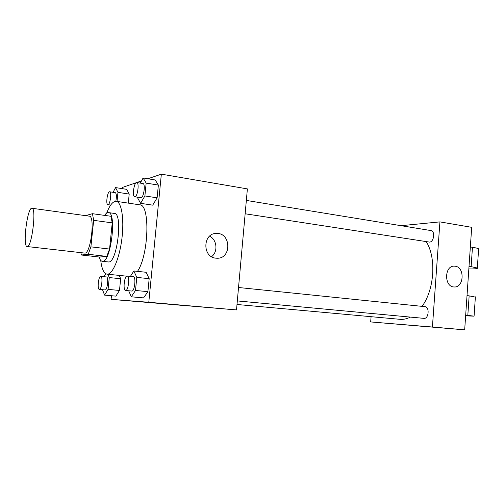 <?xml version="1.0" encoding="UTF-8"?>
<svg xmlns="http://www.w3.org/2000/svg" width="504" height="504" viewBox="0 0 504 504"><rect width="100%" height="100%" fill="white"/><g stroke="black" fill="none" stroke-linecap="round" stroke-linejoin="round"><path stroke-width="0.76" d="M27.367 246.532L27.147 246.538C22.352 246.733 27.367 206.892 31.966 208.272C36.616 207.736 31.928 246.777 27.367 246.532M31.966 208.272L89.302 216.159C95.281 215.851 90.84 253.512 84.93 253.109L27.147 246.538M92.453 213.696L110.886 216.266L112.241 222.863L109.563 249.064L90.903 246.847L93.662 220.349L92.453 213.696L85.522 215.636M109.563 249.064L106.779 256.397L99.508 257.053L81.409 255.011L80.861 252.674M81.409 255.011L88.225 254.287L90.903 246.847M106.779 256.397L88.225 254.287M99.105 257.008C99.893 259.68 100.951 261.116 102.274 261.305C110.685 263.737 117.155 212.316 108.41 212.587C107.195 212.449 105.934 213.381 104.624 215.397M108.41 212.587L114.395 213.431C123.102 213.116 117.218 262.874 108.637 261.979L102.274 261.305M112.241 222.863L93.662 220.349M106.691 213.079C109.796 205.071 112.965 201.146 116.203 201.317C121.495 201.852 124.331 218.805 121.943 238.361C119.612 257.922 112.745 274.308 107.396 274.17L107.031 274.157C103.855 273.514 101.751 268.934 100.731 260.398M116.203 201.317L139.715 204.826C150.287 204.151 148.869 255.049 137.498 271.36M117.035 201.442L117.961 192.345L129.2 194.084L128.293 203.118L129.2 194.084L126.68 189.347L115.555 187.589L113.072 192.314M137.75 197.24L137.674 197.996L140.603 203.333L152.718 205.153L157.116 197.839L158.369 185.088L155.201 179.972L143.13 177.956L140.244 183.109M111.472 295.735L111.1 299.344L148.787 302.274L161.343 174.157L147.88 178.75M141.46 180.936L136.76 182.542M136.143 182.75L122.472 187.412L122.346 188.66M102.514 289.693L104.561 295.117L115.876 296.132L119.486 290.449L120.664 278.725L119.265 275.411L120.664 278.725L109.273 277.578L107.938 274.252M128.696 290.764L131.279 296.799L143.577 297.902L147.905 291.64L149.178 278.668L146.103 272.28L133.856 270.976L130.397 276.394M161.343 174.157L247.382 188.899L236.515 309.928L111.1 299.344M236.515 309.928L148.787 302.274M215.825 258.155C202.117 257.172 202.784 232.987 216.487 233.447C231.292 232.653 231.752 259.006 216.909 258.231L215.825 258.155M184.407 305.569L174.604 304.725L184.407 305.569M184.697 305.588L174.548 304.712M209.614 236.156C217.06 239.696 218.201 251.855 211.548 256.681M410.382 317.098C406.961 318.83 403.559 319.574 400.182 319.334L237.006 304.485M426.233 241.649C436.495 257.601 434.524 289.472 422.062 306.363M237.327 300.919L423.952 318.364C428.734 319.114 429.817 306.848 424.992 306.659L424.859 306.652M246.343 200.428L430.945 230.567C435.38 230.971 433.994 242.122 429.521 242.096L245.146 213.772M464.682 329.843L370.673 321.936L371.083 316.688L370.673 321.936L432.419 327.027L439.923 221.886L401.064 225.691L439.923 221.886L471.687 227.329L464.682 329.843L432.419 327.027L439.923 221.886M131.279 296.799L135.494 290.474L136.792 277.395L133.856 270.976M127.159 276.06L133.365 276.696C136.256 276.608 134.688 291.551 131.853 291.06L125.603 290.474C122.73 290.524 124.362 275.442 127.159 276.06C130 275.965 128.419 290.966 125.635 290.48L125.603 290.474M143.577 297.902L147.905 291.64L135.494 290.474M147.905 291.64L149.178 278.668L136.792 277.395M149.178 278.668L146.103 272.28M140.603 203.333L144.887 195.936L146.16 183.091L143.13 177.956M136.811 182.549L142.928 183.544C145.599 183.582 143.886 197.297 141.164 197.694L134.726 196.774C131.916 196.667 134.089 181.78 136.811 182.549C139.432 182.574 137.712 196.346 135.041 196.749L134.726 196.774M152.718 205.153L157.116 197.839L144.887 195.936M157.116 197.839L158.369 185.088L146.16 183.091M158.369 185.088L155.201 179.972M105.783 273.741L104.038 276.702M104.561 295.117L108.07 289.384L109.273 277.578M100.775 276.368L106.476 276.948C108.851 276.841 107.409 290.367 105.09 289.932L99.351 289.397C97.001 289.472 98.494 275.839 100.775 276.368C103.1 276.255 101.65 289.832 99.376 289.403L99.351 289.397M115.876 296.132L119.486 290.449L108.07 289.384M119.486 290.449L120.664 278.725M117.961 192.345L115.555 187.589M109.664 191.785C111.831 191.759 110.294 204.328 108.089 204.637L107.862 204.656C105.557 204.618 107.44 191.148 109.664 191.785L115.296 192.654C116.537 193.605 116.714 196.478 115.825 201.285M129.2 194.084L126.68 189.347M417.199 325.861L425.754 326.592M418.736 326L425.792 326.592L418.736 326M370.673 321.936L432.419 327.027M455.118 266.2C465.022 267.057 464.083 287.866 454.161 286.965C443.955 287.078 444.213 265.394 454.4 266.144L455.118 266.2M467.019 295.615L469.148 295.861L467.813 315.409L474.081 316.153L465.633 315.844M475.366 297.083L469.148 295.861M470.345 246.966L472.456 247.294L471.139 266.666L469.016 266.37M471.139 266.666L477.332 268.015C478.038 268.689 475.209 268.991 468.846 268.916M465.677 315.202L467.813 315.409M472.456 247.294C475.902 247.836 477.956 248.365 478.624 248.875L478.592 249.43M126.68 276.173L107.031 274.157M214.25 233.73L216.487 233.447M238.531 287.5L424.992 306.659M110.685 205.065L107.862 204.656M454.4 266.144L453.877 266.156M475.385 296.843L474.081 316.153M478.624 248.875L477.332 268.015"/></g></svg>
